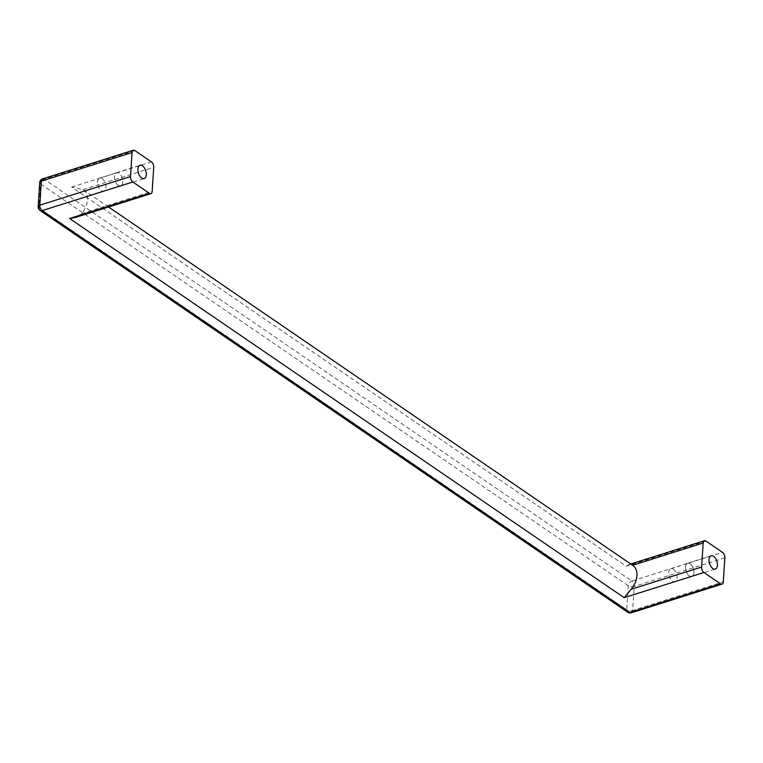 <?xml version="1.0" encoding="UTF-8"?>
<svg xmlns="http://www.w3.org/2000/svg" width="763" height="763" viewBox="0 0 763 763"><rect width="100%" height="100%" fill="white"/><g stroke="black" fill="none" stroke-linecap="round" stroke-linejoin="round"><path stroke-width="0.57" stroke-dasharray="3.81 2.86" d="M705.966 541.053L626.204 566.241L71.646 187.069L83.157 189.606A17.95 12.237 124.4 0 1 83.31 189.71A17.95 12.237 124.4 0 1 81.603 213.64L79.075 215.786L75.26 217.522M626.204 566.241L629.237 564.496L632.613 565.288M689.332 575.96A6.972 3.844 -107.5 0 1 685.603 568.96A6.972 3.844 -107.5 0 1 687.635 563.218A6.972 3.844 -107.5 0 1 690.124 563.762A6.972 3.844 -107.5 0 1 693.863 570.762A6.972 3.844 -107.5 0 1 691.831 576.504A6.972 3.844 -107.5 0 1 689.332 575.96M690.124 563.809A6.905 3.815 -107.5 0 1 693.825 570.753A6.905 3.815 -107.5 0 1 691.812 576.447A6.905 3.815 -107.5 0 1 689.342 575.903A6.905 3.815 -107.5 0 1 685.632 568.969A6.905 3.815 -107.5 0 1 687.654 563.275A6.905 3.815 -107.5 0 1 690.124 563.809M673.328 569.112A6.905 3.815 -107.5 0 1 677.029 576.055A6.905 3.815 -107.5 0 1 675.017 581.749A6.905 3.815 -107.5 0 1 672.546 581.206A6.905 3.815 -107.5 0 1 668.846 574.272A6.905 3.815 -107.5 0 1 670.858 568.578A6.905 3.815 -107.5 0 1 673.328 569.112M118.198 185.457A6.972 3.844 -107.5 0 1 114.46 178.456A6.972 3.844 -107.5 0 1 116.491 172.715A6.972 3.844 -107.5 0 1 118.99 173.258A6.972 3.844 -107.5 0 1 122.719 180.259A6.972 3.844 -107.5 0 1 120.688 186A6.972 3.844 -107.5 0 1 118.198 185.457M118.198 185.399A6.905 3.815 -107.5 0 1 114.498 178.466A6.905 3.815 -107.5 0 1 116.51 172.772A6.905 3.815 -107.5 0 1 118.98 173.306A6.905 3.815 -107.5 0 1 122.69 180.249A6.905 3.815 -107.5 0 1 120.668 185.943A6.905 3.815 -107.5 0 1 118.198 185.399M102.194 178.609A6.905 3.815 -107.5 0 1 105.895 185.552A6.905 3.815 -107.5 0 1 103.882 191.246A6.905 3.815 -107.5 0 1 101.412 190.702A6.905 3.815 -107.5 0 1 97.712 183.769A6.905 3.815 -107.5 0 1 99.724 178.075A6.905 3.815 -107.5 0 1 102.194 178.609M81.603 213.64L152.161 191.36M83.157 189.606L153.716 167.326M71.646 187.069L151.408 161.89M134.832 150.549L44.159 179.181L631.869 581.015L722.542 552.393M724.85 557.829L634.177 586.461A4.225 2.327 72.5 0 0 631.869 581.015A4.225 2.88 -55.6 0 0 628.273 585.774L626.719 609.809L39.008 207.975L40.563 183.94L628.273 585.774A4.225 2.022 -176.3 0 0 634.177 586.461L632.622 610.495L723.295 581.864M627.691 612.231A4.225 2.88 124.4 0 1 626.719 609.809A4.225 2.022 -176.3 0 0 632.622 610.495A4.225 2.327 -107.5 0 1 631.344 612.775M38.15 206.639A4.225 2.022 3.7 0 0 39.008 207.975A4.225 2.88 -55.6 0 0 39.981 210.397M42.652 178.847A4.225 2.327 -107.5 0 1 44.159 179.181A4.225 2.88 -55.6 0 0 40.563 183.94A4.225 2.022 3.7 0 1 39.705 182.605M83.31 189.71L108.594 206.992M630.734 564L628.826 564.601M687.635 563.218L711.135 555.788M675.017 581.749L691.812 576.447M116.491 172.715L140.001 165.285M103.882 191.246L120.668 185.943M691.831 576.504L715.332 569.084M99.724 178.075L116.51 172.772M120.688 186L144.197 178.58M670.858 568.578L687.654 563.275"/><path stroke-width="1.14" d="M69.614 218.495L149.376 193.316A4.225 2.327 72.5 0 0 150.883 193.649L75.26 217.522L69.614 218.495L624.172 597.667L631.058 589.322A17.95 12.237 124.4 0 0 632.775 565.393A17.95 12.237 124.4 0 0 632.613 565.288L703.181 543.008A4.225 2.327 -107.5 0 1 704.459 540.729A4.225 2.327 -107.5 0 1 705.966 541.053L722.542 552.393A4.225 2.327 72.5 0 1 724.85 557.829L723.295 581.864A4.225 2.327 72.5 0 1 722.017 584.153A4.225 2.327 72.5 0 1 720.51 583.819L703.934 572.488A4.225 2.327 -107.5 0 1 701.626 567.043L703.181 543.008M149.376 193.316L132.8 181.985A4.225 2.327 -107.5 0 1 130.492 176.539L132.047 152.505A4.225 2.327 -107.5 0 1 133.325 150.225A4.225 2.327 -107.5 0 1 134.832 150.549L151.408 161.89A4.225 2.327 72.5 0 1 153.716 167.326L152.161 191.36A4.225 2.327 72.5 0 1 150.883 193.649M142.5 165.829A6.972 3.844 72.5 0 0 140.001 165.285A6.972 3.844 72.5 0 0 137.969 171.036A6.972 3.844 72.5 0 0 141.708 178.037A6.972 3.844 72.5 0 0 144.197 178.58A6.972 3.844 72.5 0 0 146.229 172.839A6.972 3.844 72.5 0 0 142.5 165.829M713.634 556.332A6.972 3.844 72.5 0 0 711.135 555.788A6.972 3.844 72.5 0 0 709.104 561.539A6.972 3.844 72.5 0 0 712.842 568.54A6.972 3.844 72.5 0 0 715.332 569.084A6.972 3.844 72.5 0 0 717.363 563.342A6.972 3.844 72.5 0 0 713.634 556.332M130.492 176.539L39.819 205.171L41.374 181.136A4.225 2.327 -107.5 0 1 42.652 178.847A4.225 4.225 0 0 0 39.705 182.605A4.225 2.022 3.7 0 1 41.374 181.136L132.047 152.505M132.8 181.985L42.127 210.607L629.837 612.451L720.51 583.819M703.934 572.488L624.172 597.667M701.626 567.043L631.058 589.322M631.344 612.775A4.225 2.327 -107.5 0 1 629.837 612.451A4.225 2.88 124.4 0 1 627.691 612.231A4.225 4.225 0 0 0 631.344 612.775L722.017 584.153M39.981 210.397A4.225 2.88 -55.6 0 0 42.127 210.607A4.225 2.327 -107.5 0 1 39.819 205.171A4.225 2.022 3.7 0 0 38.15 206.639A4.225 4.225 0 0 0 39.981 210.397L627.691 612.231M108.594 206.992L632.775 565.393M704.459 540.729L630.734 564M38.15 206.639L39.705 182.605M133.325 150.225L42.652 178.847"/></g></svg>
